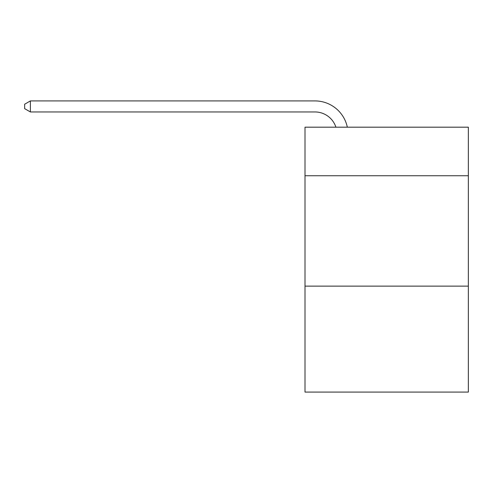 <?xml version="1.0" encoding="UTF-8"?>
<svg xmlns="http://www.w3.org/2000/svg" width="493" height="493" viewBox="0 0 493 493"><rect width="100%" height="100%" fill="white"/><g stroke="black" fill="none" stroke-linecap="round" stroke-linejoin="round"><path stroke-width="0.74" d="M468.35 175.748L468.35 127.188L305.001 127.188L305.001 175.748L468.35 175.748L468.35 392.083L305.001 392.083L305.001 175.748M468.35 286.125L305.001 286.125M335.918 127.188A22.074 22.074 -46 0 0 314.928 111.954L30.387 111.954L30.387 100.917L314.928 100.917A33.111 33.111 134 0 1 347.331 127.188M30.387 111.954L24.65 108.645L24.65 104.226L30.387 100.917"/></g></svg>
